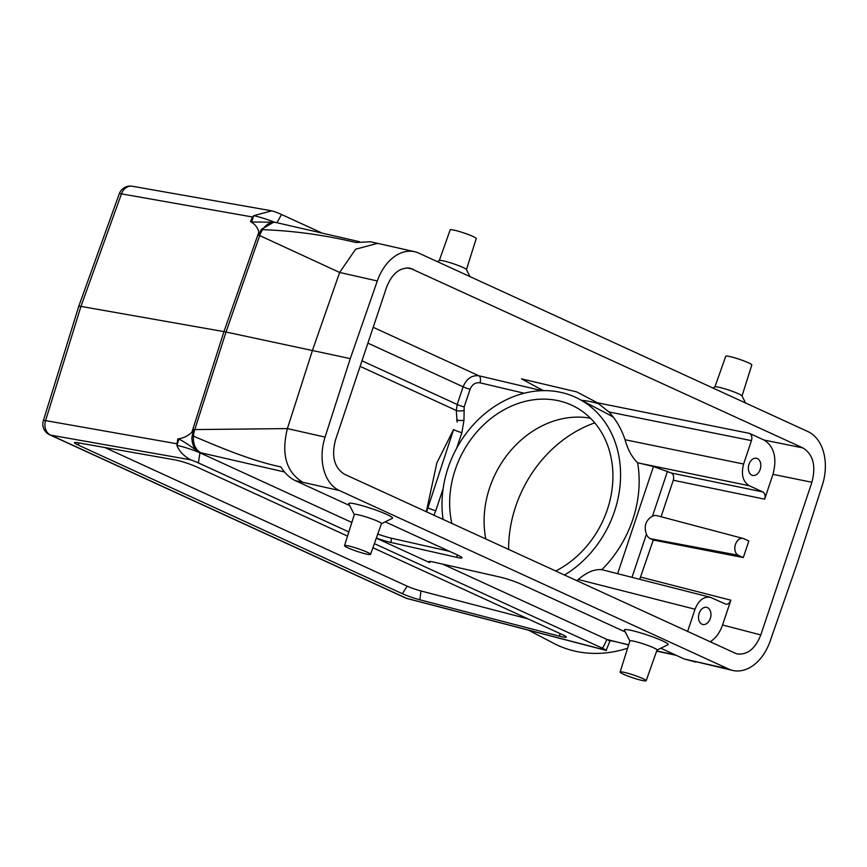 <?xml version="1.0" encoding="UTF-8"?>
<svg xmlns="http://www.w3.org/2000/svg" width="867" height="867" viewBox="0 0 867 867"><rect width="100%" height="100%" fill="white"/><g stroke="black" fill="none" stroke-linecap="round" stroke-linejoin="round"><path stroke-width="1.3" d="M745.577 402.992L741.989 395.894A14.305 1.496 -161.5 0 0 728.919 390.107A14.305 1.496 -161.5 0 0 714.993 386.866L712.782 387.95M742.033 395.991L751.808 364.964A13.731 1.431 -161.5 0 0 748.459 362.796A13.731 1.431 -161.5 0 0 734.327 357.713A13.731 1.431 -161.5 0 0 725.766 356.25L714.896 386.91M437.196 261.563L439.406 260.479A14.305 1.496 18.5 0 1 448.878 262.322A14.305 1.496 18.5 0 1 462.924 267.415A14.305 1.496 18.5 0 1 466.403 269.507L469.99 276.606M466.446 269.604L476.221 238.577A13.731 1.431 -161.5 0 0 472.873 236.409A13.731 1.431 -161.5 0 0 458.741 231.337A13.731 1.431 -161.5 0 0 450.179 229.863L439.309 260.523M344.513 545.657L354.31 514.564A14.305 1.496 18.5 0 1 363.219 516.082A14.305 1.496 18.5 0 1 377.958 521.37A14.305 1.496 18.5 0 1 381.447 523.635L370.567 554.371A13.731 1.431 18.5 0 1 357.085 551.369A13.731 1.431 18.5 0 1 344.513 545.657A13.731 1.431 18.5 0 1 353.053 547.12A13.731 1.431 18.5 0 1 367.207 552.203A13.731 1.431 18.5 0 1 370.567 554.371M646.153 680.758L657.034 650.022A14.305 1.496 -161.5 0 0 653.545 647.757A14.305 1.496 -161.5 0 0 638.806 642.469A14.305 1.496 -161.5 0 0 629.897 640.941L620.1 672.044A13.731 1.431 18.5 0 1 628.64 673.496A13.731 1.431 18.5 0 1 642.794 678.579A13.731 1.431 18.5 0 1 646.153 680.758A13.731 1.431 18.5 0 1 632.672 677.756A13.731 1.431 18.5 0 1 620.1 672.044M710.03 641.883C715.665 638.372 719.848 632.747 722.558 624.988L760.814 634.937L811.902 482.269L772.963 474.357L764.661 499.164L673.28 480.242L661.066 516.754M687.564 631.577L695.031 609.23C698.574 600.376 703.657 596.388 710.301 597.276L725.766 604.169C727.987 604.472 729.678 603.15 730.859 600.192L722.558 624.988M699.138 613.348A8.778 6.08 -77.3 0 1 706.659 607.344A8.778 6.08 -77.3 0 1 710.311 618.464A8.778 6.08 -77.3 0 1 702.79 624.468A8.778 6.08 -77.3 0 1 699.138 613.348M772.963 474.357C777.211 457.982 774.242 446.538 764.044 440.035L749.576 433.402C751.722 434.768 752.35 437.174 751.451 440.62L743.615 464.04C740.927 474.39 742.813 481.618 749.251 485.726L762.787 491.936C764.932 493.301 765.561 495.707 764.661 499.164M749.012 464.278A8.778 6.08 -77.3 0 1 756.533 458.285A8.778 6.08 -77.3 0 1 760.186 469.405A8.778 6.08 -77.3 0 1 752.664 475.409A8.778 6.08 -77.3 0 1 749.012 464.278M601.871 569.673A108.288 90.222 -62.4 0 0 637.613 462.729C632.01 457.342 627.816 449.68 625.042 439.732C621.379 428.807 616.003 419.552 608.927 411.944L597.406 402.776L576.674 391.884L521.446 378.857L543.381 390.638M749.251 485.726L640.561 463.444L653.469 466.533L671.394 473.024C673.54 474.39 674.168 476.796 673.28 480.242M640.561 463.444L637.613 462.729M628.629 644.961L606.878 639.423C604.256 645.449 602.684 648.343 602.164 648.093A17.557 1.832 18.5 0 1 606.163 650.337L609.761 641.537A17.73 1.842 -161.5 0 0 607.366 639.673A17.741 1.821 -161.6 0 0 606.878 639.423L442.69 564.124M284.528 471.973L201.101 452.812A9.645 1.008 -161.5 0 0 199.367 452.541C192.691 449.464 191.119 438.81 192.236 435.96L193.644 429.338A27.473 2.861 18.5 0 1 194.793 429.577L287.389 428.591L312.553 350.095L339.636 272.455L355.622 249.219L377.578 243.345L414.621 251.712A43.838 30.345 102.7 0 1 418.783 253.121L808.066 431.647A43.838 30.345 102.7 0 1 822.36 485.065L797.163 563.561L770.124 641.201A43.838 30.345 -77.3 0 1 732.81 670.462L692.05 660.773L728.638 669.042L339.355 490.516A43.838 30.345 -77.3 0 1 325.06 437.098L350.268 358.613L377.308 280.962L339.636 272.455L259.71 235.575A27.473 2.861 -161.5 0 0 258.55 235.347L261.357 229.365L273.853 222.136M695.843 662.106L684.15 658.942L692.05 660.773M609.338 640.323L607.366 639.673M339.355 490.516L295.289 480.611C289.86 478.042 285.037 473.469 280.81 466.869C252.264 461.081 218.321 446.765 193.449 436.134A23.409 17.438 -78.2 0 1 194.793 429.577L226.016 332.028L350.268 358.613M376.354 538.028A16.126 1.68 -161.5 0 0 391.039 542.493L456.963 557.394A16.126 1.68 -161.5 0 0 462.013 557.741A16.126 1.68 -161.5 0 0 458.058 555.259L385.208 521.847M349.704 505.569L295.289 480.611M376.311 538.147L429.468 562.52A16.126 1.68 18.5 0 1 428.829 561.653A16.126 1.68 18.5 0 1 433.825 562.119L499.76 577.021A16.126 1.68 -161.5 0 1 521.37 584.293L625.291 631.956M684.15 658.942L660.795 648.234M657.013 650.098L667.937 644.723A23.084 2.406 -161.5 0 0 646.999 634.915A23.084 2.406 -161.5 0 0 624.381 630.157L629.875 641.016M354.289 514.63L348.794 503.77A23.084 2.406 18.5 0 1 362.07 505.645A23.084 2.406 18.5 0 1 386.91 514.489A23.084 2.406 18.5 0 1 392.35 518.336L381.426 523.711M258.55 235.347L261.357 229.365M258.724 234.859L258.832 232.161C257.77 227.653 254.996 224.12 250.498 221.584L252.535 216.999L121.456 193.872L80.945 306.398L223.946 331.627A29.272 3.045 18.5 0 1 226.016 332.028L259.71 235.575A23.409 17.438 -78.2 0 1 262.538 229.657A26.4 2.753 -161.5 0 0 261.335 229.419M192.236 435.96L193.644 429.338M351.829 522.454L199.963 452.812A17.73 1.842 -161.5 0 0 199.258 452.509A17.73 1.842 18.5 0 0 176.879 445.345C179.252 451.36 183.902 456.194 190.827 459.857L50.839 435.169L406.515 598.284L606.163 650.337M449.507 551.336L391.375 538.201A14.631 1.528 18.5 0 1 377.763 534.029M177.768 438.951L178.992 439.049L176.879 445.345L177.768 438.951C183.37 438.171 188.074 435.949 191.878 432.265L193.482 429.826M602.164 648.093L374.371 543.62M348.848 531.915L198.391 462.913A17.557 1.832 -161.5 0 0 190.827 459.857M528.025 618.875L420.983 590.969L419.823 599.769A14.631 1.528 18.5 0 1 402.342 593.689L78.019 444.955A14.631 1.528 18.5 0 1 74.475 442.582A14.631 1.528 18.5 0 1 77.217 442.647L175.221 459.933A14.631 1.528 18.5 0 1 196.625 466.901L347.526 536.099M419.823 599.769L559.594 636.215A14.631 1.528 -161.5 0 0 566.303 637.05A14.631 1.528 -161.5 0 0 562.726 634.796L372.908 547.738M321.299 232.724L281.515 214.485A17.557 1.832 -161.5 0 0 273.95 211.429L271.761 210.844L253.728 215.677L252.535 216.999M104.864 447.524L407.197 586.179L402.342 593.689M420.983 590.969A11.542 1.203 18.5 0 1 407.197 586.179M524.123 393.228L479.993 382.813C475.463 382.26 472.168 384.406 470.098 389.24L464.181 406.916L463.975 420.311L461.883 432.644A5.852 0.607 18.5 0 1 453.614 429.512L436.827 462.945L426.315 511.779M457.147 422.11L456.302 410.492L457.191 404.477L463.108 386.812C466.522 378.738 471.778 375.053 478.887 375.779L541.983 390.67M732.81 670.462A43.838 30.345 -77.3 0 1 728.638 669.042M414.621 251.712A43.838 30.345 102.7 0 0 377.308 280.962M760.814 634.937C755.2 649.004 747.126 655.3 736.592 653.837L344.437 474.227C334.25 467.725 331.27 456.28 335.518 439.894L386.606 287.226C391.949 273.669 399.741 267.307 409.972 268.141L802.983 447.946C813.181 454.449 816.15 465.893 811.902 482.269M281.515 214.485L276.985 222.721M199.963 452.812L198.391 462.913M429.468 562.52L430.801 561.556M359.458 241.687L275.988 222.516A17.557 13.081 -78.2 0 0 262.538 229.657C293.685 230.774 324.8 235.055 355.882 242.511L370.48 241.795L377.578 243.345M302.767 482.247C286.218 472.092 281.092 454.2 287.389 428.591L325.06 437.098M43.35 420.658L78.724 306.387L80.945 306.398L45.583 420.603A11.705 1.235 -162.8 0 0 43.35 420.658A11.705 11.705 0 0 0 49.657 434.768A11.705 8.356 -65.4 0 0 50.839 435.169A11.705 9.548 -80 0 1 45.583 420.603L176.662 443.731M78.724 306.387L119.256 193.807A11.705 1.203 19.8 0 1 121.456 193.872A11.705 9.548 -80 0 1 132.304 186.242L271.761 210.844M653.274 540.022L650.304 538.656L738.272 555.259A8.778 6.08 102.7 0 1 735.303 544.92A8.778 6.08 102.7 0 1 743.127 538.45A8.778 6.08 102.7 0 1 743.821 538.7L748.85 541.008L743.301 557.568L653.274 540.022L639.727 579.319M650.304 538.656A12.019 8.312 -77.3 0 1 646.435 534.202L632 577.346M667.503 471.236L652.461 516.201A12.019 8.312 -77.3 0 1 656.948 515.659L743.127 538.45M652.461 516.201C645.698 520.2 643.682 526.193 646.435 534.202M576.685 580.738L578.267 579.503C586.861 572.155 594.719 568.904 601.817 569.738M738.272 555.259L743.301 557.568M426.575 511.888L453.614 429.512M479.993 382.813A5.852 3.165 103.3 0 0 478.887 375.779L373.189 327.314M463.693 410.535A5.852 1.897 -3.5 0 1 456.302 410.492L360.119 366.373M463.975 420.311A5.852 1.712 0.1 0 1 456.606 419.888M443.135 488.652L435.765 510.706A5.852 0.607 18.5 0 1 427.496 507.574M274.676 222.266A17.73 1.842 -161.5 0 0 253.728 215.677L251.625 221.974L250.498 221.584M178.992 439.049C184.378 441.91 191.13 446.397 199.258 452.509L199.367 452.541M251.625 221.974L274.232 222.212M599.563 404.13A108.288 90.222 -62.4 0 0 581.475 400.294M590.503 418.241A93.658 78.03 -62.4 0 0 485.802 539.046M594.762 422.868A118.53 98.751 -62.4 0 0 508.604 549.515M528.523 630.179L553.655 643.314A125.845 104.853 -62.4 0 0 627.6 648.234M613.543 417.439A102.436 85.345 -62.4 0 0 607.409 413.841L578.712 398.853A102.436 85.345 -62.4 0 0 482.095 416.062A102.436 85.345 -62.4 0 0 443.091 519.463M451.87 523.495A93.658 78.03 117.6 0 1 483.71 424.765A93.658 78.03 117.6 0 1 574.648 406.634A93.658 78.03 117.6 0 1 607.377 509.482A93.658 78.03 117.6 0 1 555.628 571.071M564.406 575.103A102.436 85.345 -62.4 0 0 614.519 511.346A102.436 85.345 -62.4 0 0 578.712 398.853M617.618 573.683L653.469 466.533M407.262 598.566A11.705 6.362 -75.4 0 1 406.515 598.284A11.705 8.356 -65.4 0 1 405.333 597.883A11.705 11.705 0 0 0 407.262 598.566L606.412 650.499M607.474 639.694A9.645 1.008 -161.5 0 0 610.227 640.442L628.683 644.799M611.658 640.951A17.557 11.163 -76.4 0 1 610.227 640.442M191.878 432.265L223.946 331.627L258.832 232.161M656.709 650.954L675.393 654.921M461.883 432.644L456.671 448.206M435.765 510.706L433.944 515.269M192.246 435.895A26.4 2.753 18.5 0 1 193.449 436.134A17.557 13.081 -78.2 0 0 201.101 452.812M559.952 633.517L559.594 636.215M79.276 443.004L78.019 444.955M457.169 554.847L456.963 557.394M391.375 538.201L391.039 542.493M640.854 577.14L730.859 600.192M625.042 439.732L743.615 464.04M751.451 440.62L608.927 411.944M361.983 360.813L457.191 404.477A5.852 0.607 18.5 0 0 464.181 406.916M470.098 389.24A5.852 0.607 18.5 0 1 463.108 386.812L367.901 343.148M695.031 609.23L578.267 579.503M597.406 402.776L749.576 433.402M764.044 440.035L802.983 447.946M413.06 269.128L406.731 267.914M671.394 473.024L762.787 491.936M610.097 640.55L609.761 641.537M49.657 434.768L405.333 597.883M132.304 186.242A11.705 11.705 0 0 0 119.256 193.807M710.301 597.276L600.929 569.435M273.43 222.071L275.988 222.516M676.238 655.322L656.633 651.15"/></g></svg>
